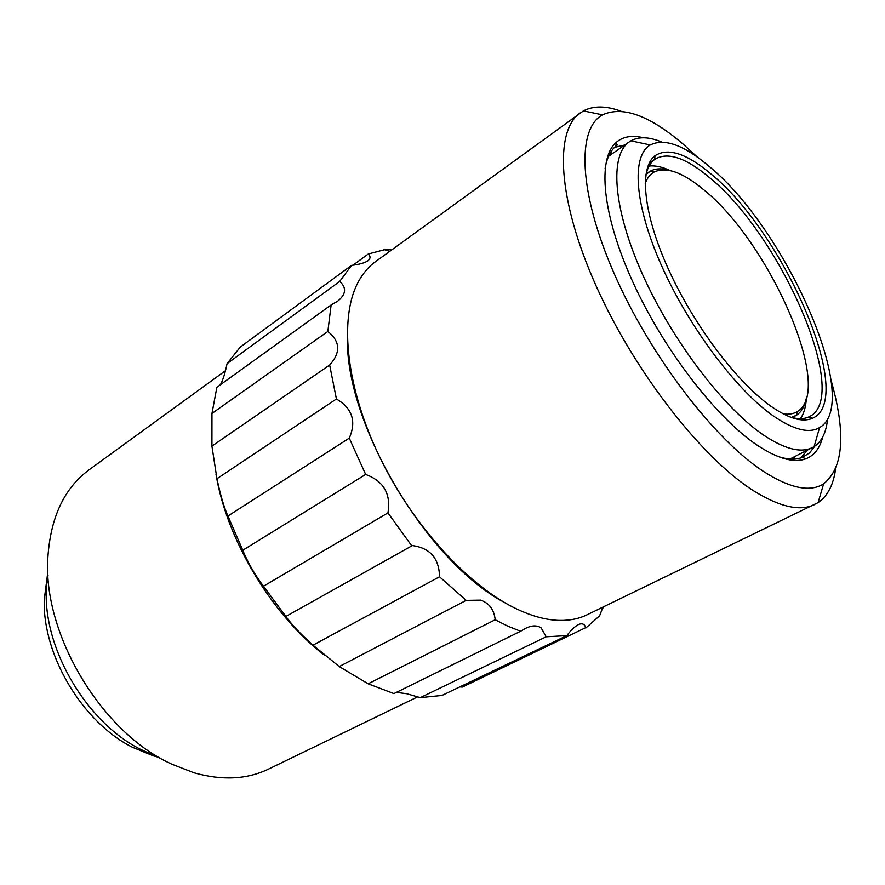 <?xml version="1.0" encoding="UTF-8"?>
<svg xmlns="http://www.w3.org/2000/svg" width="885" height="885" viewBox="0 0 885 885"><rect width="100%" height="100%" fill="white"/><g stroke="black" fill="none" stroke-linecap="round" stroke-linejoin="round"><path stroke-width="1.33" d="M225.465 370.704L89.175 469.747C64.384 487.956 50.622 517.128 47.89 557.229C42.38 633.87 101.731 732.935 171.911 764.231L194.058 772.815C222.235 780.725 247.059 779.486 268.52 769.109L417.753 696.816M285.899 616.447L412.355 545.558C430.143 548.014 439.192 558.413 439.513 576.777L313.013 645.176C301.066 634.556 292.116 625.109 286.154 616.823L263.498 586.213C255.19 575.383 248.276 563.402 242.755 550.26L227.943 516.01C224.082 507.481 220.42 495.058 216.947 478.741L211.924 446.106L211.969 413.45L216.869 387.287L331.134 304.949L337.661 301.188C346.123 294.329 346.798 287.747 339.696 281.441L351.566 265.367L240.311 347.042L227.08 363.658L339.696 281.441M220.42 384.732C222.898 380.229 225.122 373.204 227.08 363.658M339.22 666.571L466.174 600.373L480.621 600.13C489.305 603.183 494.162 609.732 495.18 619.765L368.16 683.806L339.22 666.571L313.013 645.176M495.18 619.765L508.09 626.27L520.612 631.248L525.447 628.416C531.852 625.253 537.106 625.109 541.211 627.963L546.178 636.791L420.264 697.645L406.702 693.718L396.38 692.391M420.264 697.645L441.98 695.455L566.842 635.629C570.947 630.175 574.796 626.491 578.414 624.578C582.197 622.985 584.642 624.014 585.726 627.653L462.412 687.059L459.791 686.915M566.842 635.629L546.178 636.791M602.962 607.099L599.621 615.783L585.848 628.007M602.652 608.614L603.448 606.867M835.54 469.315C833.36 485.035 827.541 496.131 818.094 502.614L586.91 614.876C578.867 618.781 569.674 620.628 559.331 620.407C546.775 620.086 533.047 616.513 518.134 609.654C469.858 587.518 413.594 526.852 379.953 457.556C346.278 388.227 339.088 319.452 357.474 283.477C362.164 274.25 368.127 267.016 375.362 261.772L583.403 110.89C593.581 105.614 606.114 105.724 620.993 111.211M814.786 504.483C800.283 511.607 779.973 507.094 753.887 490.965C702.314 458.662 634.39 371.844 596.025 285.722C557.473 199.512 554.298 130.714 580.195 112.915M831.115 380.439C846.104 433.207 843.604 467.689 823.614 483.885C810.052 492.436 790.117 488.354 763.788 471.628C714.77 439.967 650.165 355.814 614.378 274.051C578.392 192.189 576.666 128.734 602.519 114.851C622.708 105.647 649.634 115.459 683.308 144.277L697.28 157.043M47.856 571.798L44.25 599.599C42.436 655.32 82.836 722.779 132.838 747.46L153.47 755.89L159.046 757.394M822.663 437.101C819.897 448.153 814.366 455.366 806.047 458.74C794.144 463.298 777.893 458.817 757.306 445.266C716.341 417.985 663.562 349.608 632.753 281.817C601.822 213.949 597.187 158.172 616.414 142.208C623.306 136.467 632.277 134.985 643.329 137.761M617.708 144.664L615.761 146.191C610.329 150.915 606.756 158.437 605.063 168.769M624.71 145.052L614.522 147.352M612.752 153.382L610.65 152.331M827.586 418.749C826.336 432.245 821.844 441.526 814.123 446.593L812.519 447.5C801.036 453.33 784.696 449.171 763.489 435.033C723.532 407.985 671.925 340.227 642.433 274.151C612.807 207.997 609.477 155.019 629.368 141.81L630.928 140.815C639.036 136.401 649.347 136.821 661.836 142.087M709.305 166.513C786.09 229.171 863.384 402.719 819.565 427.599C809.078 433.761 793.646 429.867 773.28 415.906C736.298 390.13 688.552 326.554 661.427 265.378C634.18 204.114 631.37 155.815 650.243 144.974C664.491 137.916 684.171 145.096 709.305 166.513M770.769 406.149C736.939 382.309 693.663 324.95 668.374 269.073C642.975 213.119 638.992 167.641 655.121 155.66C668.109 147.352 686.826 153.548 711.286 174.223C784.187 233.209 856.934 399.577 812.452 418.262C802.584 422.632 788.69 418.594 770.769 406.149M789.874 416.923C797.341 419.213 803.569 419.247 808.58 417.023L809.598 416.525C851.514 396.082 780.515 234.835 709.538 177.619C686.196 157.961 668.12 151.744 655.298 158.99L654.391 159.654C650.066 163.017 647.156 168.537 645.652 176.192M670.045 170.517C662.179 166.867 655.199 165.373 649.114 166.015M806.235 398.626C804.653 406.414 801.423 411.934 796.522 415.198L791.511 417.399M324.275 655.077C271.795 614.854 226.726 539.618 216.017 474.371M368.16 683.806L393.925 693.597L520.612 631.248M391.601 249.968L386.247 249.26L385.307 249.946M353.004 265.19L368.248 254.017L386.247 249.26M368.248 254.017C370.704 256.318 370.605 258.564 367.939 260.754C364.531 262.989 359.078 264.526 351.566 265.367M211.969 413.45L327.848 331.466L331.134 304.949M327.848 331.466C340.294 341.356 340.902 352.551 329.662 365.04L211.924 446.106M216.947 478.741L336.422 398.991L329.662 365.04M336.422 398.991C352.307 408.361 356.589 421.415 349.265 438.152L227.943 516.01M242.755 550.26L365.66 474.448L349.265 438.152M365.66 474.448C383.681 481.097 391.104 493.907 387.94 512.891L263.498 586.213M411.492 545.492L387.94 512.891M466.174 600.373L439.513 576.777M504.428 602.486C427.886 562.052 346.92 426.913 347.385 340.349M48.033 575.46C35.19 641.946 91.221 735.468 155.904 755.513M777.273 456.217C787.185 459.592 795.504 460.001 802.23 457.434L809.565 452.91L814.875 446.106M800.626 457.976L807.463 450.078M794.398 459.049L794.476 456.693M800.482 418.671C803.923 413.616 805.892 406.757 806.39 398.095M646.006 174.522L650.309 171.148C655.497 168.371 661.892 168.117 669.503 170.407M645.209 183.483C647.178 178.062 650.154 174.234 654.137 172.022C666.162 166.38 682.6 172.221 703.453 189.534C769.076 241.649 834.644 389.566 797.562 411.414C793.723 413.87 788.955 414.7 783.247 413.881M823.614 483.885L818.094 502.614M615.761 146.191L616.414 142.208M789.951 459.005L812.519 447.5M819.565 427.599L814.123 446.593M649.203 163.139L654.402 159.61L655.121 155.66M792.152 417.576L795.206 415.961M389.787 251.285L383.979 249.548M602.519 114.851L583.403 110.89M802.23 457.434L806.047 458.74M608.581 156.28L629.368 141.81M650.243 144.974L630.928 140.815M808.58 417.023L812.452 418.262M646.15 173.88L649.015 171.944M797.562 411.414L796.522 415.198M654.137 172.022L650.309 171.148"/></g></svg>
